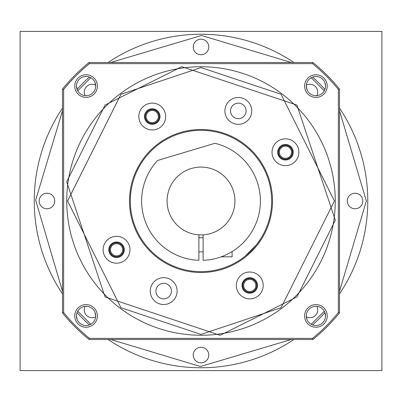 <?xml version="1.0" encoding="UTF-8"?>
<svg xmlns="http://www.w3.org/2000/svg" width="402" height="402" viewBox="0 0 402 402"><rect width="100%" height="100%" fill="white"/><g stroke="black" fill="none" stroke-linecap="round" stroke-linejoin="round"><path stroke-width="0.6" d="M381.9 370.594L20.1 370.594L20.1 31.406L381.9 31.406L381.9 370.594M339.504 293.892A166.765 166.765 0 0 0 339.504 108.108M324.937 89.415A166.765 166.765 0 0 0 312.585 77.063M293.892 62.501A166.765 166.765 0 0 0 108.108 62.501M291.329 339.499L201 366.353L199.945 366.353L110.671 339.499M199.935 367.765A166.765 166.765 0 0 1 108.108 339.499A166.765 166.765 0 0 0 293.892 339.499M312.585 324.937A166.765 166.765 0 0 0 324.937 312.585M208.774 355.046A7.774 7.774 0 0 0 201 347.273A7.774 7.774 0 0 0 193.226 355.046A7.774 7.774 0 0 0 201 362.82A7.774 7.774 0 0 0 208.774 355.046M85.169 306.359A7.774 7.774 0 0 0 95.641 316.831M54.727 201A7.774 7.774 0 0 0 46.954 193.226A7.774 7.774 0 0 0 39.18 201A7.774 7.774 0 0 0 46.954 208.774A7.774 7.774 0 0 0 54.727 201M95.641 85.169A7.774 7.774 0 0 0 85.169 95.641M208.774 46.954A7.774 7.774 0 0 0 201 39.18A7.774 7.774 0 0 0 193.226 46.954A7.774 7.774 0 0 0 201 54.727A7.774 7.774 0 0 0 208.774 46.954M316.831 95.641A7.774 7.774 0 0 0 306.359 85.169M362.82 201A7.774 7.774 0 0 0 355.046 193.226A7.774 7.774 0 0 0 347.273 201A7.774 7.774 0 0 0 355.046 208.774A7.774 7.774 0 0 0 362.82 201M306.359 316.831A7.774 7.774 0 0 0 316.831 306.359M110.671 62.501L201 35.647L202.055 35.647L291.329 62.501M90.807 324.288L77.712 311.188M62.501 291.329L35.647 200.156L62.501 110.666M77.712 90.812L90.807 77.712M89.415 77.063A166.765 166.765 0 0 0 77.063 89.415M62.501 108.108A166.765 166.765 0 0 0 62.501 293.892A166.765 166.765 0 0 1 34.235 201M77.063 312.585A166.765 166.765 0 0 0 89.415 324.937A166.765 166.765 0 0 1 77.063 312.585M109.625 249.758A6.924 6.924 0 0 0 116.55 256.682A6.924 6.924 0 0 0 123.474 249.758A6.924 6.924 0 0 0 116.55 242.833A6.924 6.924 0 0 0 109.625 249.758M110.47 249.758A6.075 6.075 0 0 0 116.55 255.838A6.075 6.075 0 0 0 122.625 249.758A6.075 6.075 0 0 0 116.55 243.682A6.075 6.075 0 0 0 110.47 249.758M145.318 116.55A6.924 6.924 0 0 0 152.242 123.474A6.924 6.924 0 0 0 159.167 116.55A6.924 6.924 0 0 0 152.242 109.625A6.924 6.924 0 0 0 145.318 116.55M146.162 116.55A6.075 6.075 0 0 0 152.242 122.625A6.075 6.075 0 0 0 158.318 116.55A6.075 6.075 0 0 0 152.242 110.47A6.075 6.075 0 0 0 146.162 116.55M278.526 152.242A6.924 6.924 0 0 0 285.45 159.167A6.924 6.924 0 0 0 292.375 152.242A6.924 6.924 0 0 0 285.45 145.318A6.924 6.924 0 0 0 278.526 152.242M279.375 152.242A6.075 6.075 0 0 0 285.45 158.318A6.075 6.075 0 0 0 291.53 152.242A6.075 6.075 0 0 0 285.45 146.162A6.075 6.075 0 0 0 279.375 152.242M242.833 285.45A6.924 6.924 0 0 0 249.758 292.375A6.924 6.924 0 0 0 256.682 285.45A6.924 6.924 0 0 0 249.758 278.526A6.924 6.924 0 0 0 242.833 285.45M243.682 285.45A6.075 6.075 0 0 0 249.758 291.53A6.075 6.075 0 0 0 255.838 285.45A6.075 6.075 0 0 0 249.758 279.375A6.075 6.075 0 0 0 243.682 285.45M198.879 260.32A59.355 59.355 0 0 1 157.634 160.468L214.929 143.298A59.355 59.355 0 0 1 203.121 260.32L203.121 234.853A33.919 33.919 0 0 0 234.919 201A33.919 33.919 0 0 0 201 167.081A33.919 33.919 0 0 0 167.081 201A33.919 33.919 0 0 0 198.879 234.853L198.879 260.32M203.121 234.853A33.919 33.919 0 0 1 198.879 234.853M222.728 256.24L221.175 256.823L232.095 256.823L232.095 251.562L230.522 252.496M225.607 255.019L224.19 255.642M109.48 249.758A7.065 7.065 0 0 1 116.55 242.692A7.065 7.065 0 0 1 123.615 249.758A7.065 7.065 0 0 1 116.55 256.823A7.065 7.065 0 0 1 109.48 249.758M145.177 116.55A7.065 7.065 0 0 1 152.242 109.48A7.065 7.065 0 0 1 159.308 116.55A7.065 7.065 0 0 1 152.242 123.615A7.065 7.065 0 0 1 145.177 116.55M278.385 152.242A7.065 7.065 0 0 1 285.45 145.177A7.065 7.065 0 0 1 292.52 152.242A7.065 7.065 0 0 1 285.45 159.308A7.065 7.065 0 0 1 278.385 152.242M242.692 285.45A7.065 7.065 0 0 1 249.758 278.385A7.065 7.065 0 0 1 256.823 285.45A7.065 7.065 0 0 1 249.758 292.52A7.065 7.065 0 0 1 242.692 285.45M66.737 201A134.263 134.263 0 0 1 252.381 76.958A134.263 134.263 0 0 1 295.937 295.937A134.263 134.263 0 0 1 66.737 201M177.106 291.093A13.427 13.427 0 0 0 163.684 277.666A13.427 13.427 0 0 0 150.258 291.093A13.427 13.427 0 0 0 163.684 304.52A13.427 13.427 0 0 0 177.106 291.093M251.742 110.907A13.427 13.427 0 0 0 238.316 97.48A13.427 13.427 0 0 0 224.894 110.907A13.427 13.427 0 0 0 238.316 124.334A13.427 13.427 0 0 0 251.742 110.907M165.669 116.55A13.427 13.427 0 0 0 152.242 103.123A13.427 13.427 0 0 0 138.816 116.55A13.427 13.427 0 0 0 152.242 129.977A13.427 13.427 0 0 0 165.669 116.55M298.877 152.242A13.427 13.427 0 0 0 285.45 138.816A13.427 13.427 0 0 0 272.023 152.242A13.427 13.427 0 0 0 285.45 165.669A13.427 13.427 0 0 0 298.877 152.242M263.184 285.45A13.427 13.427 0 0 0 249.758 272.023A13.427 13.427 0 0 0 236.331 285.45A13.427 13.427 0 0 0 249.758 298.877A13.427 13.427 0 0 0 263.184 285.45M129.977 249.758A13.427 13.427 0 0 0 116.55 236.331A13.427 13.427 0 0 0 103.123 249.758A13.427 13.427 0 0 0 116.55 263.184A13.427 13.427 0 0 0 129.977 249.758M271.667 201A70.662 70.662 0 0 0 201 130.338A70.662 70.662 0 0 0 130.338 201A70.662 70.662 0 0 0 201 271.662A70.662 70.662 0 0 0 271.667 201M201 272.511A71.511 71.511 0 0 0 272.511 201A71.511 71.511 0 0 0 201 129.489A71.511 71.511 0 0 0 129.489 201A71.511 71.511 0 0 0 201 272.511M155.911 291.093A7.774 7.774 0 0 1 163.684 283.32A7.774 7.774 0 0 1 171.453 291.093A7.774 7.774 0 0 1 163.684 298.867A7.774 7.774 0 0 1 155.911 291.093M230.547 110.907A7.774 7.774 0 0 1 238.316 103.133A7.774 7.774 0 0 1 246.089 110.907A7.774 7.774 0 0 1 238.316 118.68A7.774 7.774 0 0 1 230.547 110.907M144.469 116.55A7.774 7.774 0 0 1 152.242 108.776A7.774 7.774 0 0 1 160.016 116.55A7.774 7.774 0 0 1 152.242 124.324A7.774 7.774 0 0 1 144.469 116.55M277.676 152.242A7.774 7.774 0 0 1 285.45 144.469A7.774 7.774 0 0 1 293.224 152.242A7.774 7.774 0 0 1 285.45 160.016A7.774 7.774 0 0 1 277.676 152.242M241.984 285.45A7.774 7.774 0 0 1 249.758 277.676A7.774 7.774 0 0 1 257.531 285.45A7.774 7.774 0 0 1 249.758 293.224A7.774 7.774 0 0 1 241.984 285.45M108.776 249.758A7.774 7.774 0 0 1 116.55 241.984A7.774 7.774 0 0 1 124.324 249.758A7.774 7.774 0 0 1 116.55 257.531A7.774 7.774 0 0 1 108.776 249.758M245.109 256.21L256.441 244.813L260.787 238.667M261.928 236.793L263.541 233.894M263.787 233.421L263.963 233.085M259.411 240.768L258.034 242.723M304.615 86.078A11.306 11.306 0 0 1 315.922 74.772A11.306 11.306 0 0 1 327.228 86.078A11.306 11.306 0 0 1 315.922 97.384A11.306 11.306 0 0 1 304.615 86.078A11.306 11.306 0 0 1 315.922 74.772A11.306 11.306 0 0 1 327.228 86.078A11.306 11.306 0 0 1 315.922 97.384A11.306 11.306 0 0 1 304.615 86.078M325.535 86.078A9.608 9.608 0 0 0 315.922 76.465A9.608 9.608 0 0 0 306.314 86.078A9.608 9.608 0 0 0 315.922 95.686A9.608 9.608 0 0 0 325.535 86.078L324.826 82.45M74.772 86.078A11.306 11.306 0 0 1 86.078 74.772A11.306 11.306 0 0 1 97.384 86.078A11.306 11.306 0 0 1 86.078 97.384A11.306 11.306 0 0 1 74.772 86.078A11.306 11.306 0 0 1 86.078 74.772A11.306 11.306 0 0 1 97.384 86.078A11.306 11.306 0 0 1 86.078 97.384A11.306 11.306 0 0 1 74.772 86.078M95.686 86.078A9.608 9.608 0 0 0 86.078 76.465A9.608 9.608 0 0 0 76.465 86.078A9.608 9.608 0 0 0 86.078 95.686A9.608 9.608 0 0 0 95.686 86.078L94.978 82.45M74.772 315.922A11.306 11.306 0 0 1 86.078 304.615A11.306 11.306 0 0 1 97.384 315.922A11.306 11.306 0 0 1 86.078 327.228A11.306 11.306 0 0 1 74.772 315.922A11.306 11.306 0 0 1 86.078 304.615A11.306 11.306 0 0 1 97.384 315.922A11.306 11.306 0 0 1 86.078 327.228A11.306 11.306 0 0 1 74.772 315.922M95.686 315.922A9.608 9.608 0 0 0 86.078 306.314A9.608 9.608 0 0 0 76.465 315.922A9.608 9.608 0 0 0 86.078 325.535A9.608 9.608 0 0 0 95.686 315.922L94.978 312.299M304.615 315.922A11.306 11.306 0 0 1 315.922 304.615A11.306 11.306 0 0 1 327.228 315.922A11.306 11.306 0 0 1 315.922 327.228A11.306 11.306 0 0 1 304.615 315.922A11.306 11.306 0 0 1 315.922 304.615A11.306 11.306 0 0 1 327.228 315.922A11.306 11.306 0 0 1 315.922 327.228A11.306 11.306 0 0 1 304.615 315.922M325.535 315.922A9.608 9.608 0 0 0 315.922 306.314A9.608 9.608 0 0 0 306.314 315.922A9.608 9.608 0 0 0 315.922 325.535A9.608 9.608 0 0 0 325.535 315.922L324.826 312.299M256.441 244.813L252.757 249.114M252.406 249.486L249.366 252.521M338.373 312.525L338.373 89.475L339.504 89.073L339.504 312.927L338.368 312.525A176.94 176.94 0 0 1 312.525 338.368L312.927 339.499A178.076 178.076 0 0 0 339.504 312.927M338.368 89.475A176.94 176.94 0 0 0 312.525 63.632L89.475 63.632A176.94 176.94 0 0 0 63.632 89.475L63.632 312.525A176.94 176.94 0 0 0 89.475 338.368L312.525 338.368M339.504 89.073A178.076 178.076 0 0 0 312.927 62.501L312.525 63.632M312.927 339.499L89.073 339.499A178.076 178.076 0 0 1 62.501 312.927L62.501 89.073L63.632 89.475M89.073 339.504L89.475 338.368M63.632 312.525L62.501 312.927M89.475 63.632L89.073 62.501A178.076 178.076 0 0 0 62.501 89.073M89.073 62.501L312.927 62.501M307.022 319.55L306.314 315.922M77.174 319.55L76.465 315.922M77.174 89.701L76.465 86.078M307.022 89.701L306.314 86.078M311.193 77.712L324.288 90.807M339.504 110.671L366.353 200.955L339.504 291.329M324.288 311.193L311.193 324.288M201 67.586L281.048 94.269L334.414 201L281.048 307.731L201 334.414L120.952 307.731L67.586 201L120.952 94.269L201 67.586M105.063 105.063L66.687 181.815L105.063 296.937L220.185 335.313L296.937 296.937L335.313 220.185L296.937 105.063L181.815 66.687L105.063 105.063M106.063 106.063A134.263 134.263 0 0 1 335.263 201A134.263 134.263 0 0 1 295.937 295.937M203.121 237.743L198.879 237.743M203.121 251.878L198.879 251.878"/></g></svg>
